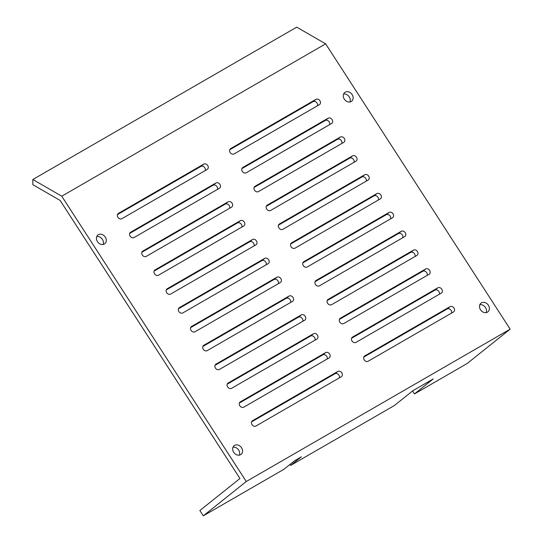 <?xml version="1.0" encoding="UTF-8"?>
<svg xmlns="http://www.w3.org/2000/svg" width="543" height="543" viewBox="0 0 543 543"><rect width="100%" height="100%" fill="white"/><g stroke="black" fill="none" stroke-linecap="round" stroke-linejoin="round"><path stroke-width="0.81" d="M380.317 198.908L295.046 248.144A3.177 2.579 -128.6 0 1 291.191 246.936A3.177 2.579 -128.6 0 1 291.347 243.006A3.177 2.579 -128.6 0 1 291.611 242.823L376.876 193.593A3.177 2.579 -128.6 0 1 380.731 194.794A3.177 2.579 -128.6 0 1 380.575 198.731A3.177 2.579 -128.6 0 1 380.317 198.908M378.396 200.021A3.177 2.579 51.4 0 0 377.351 196.532A3.177 2.579 51.4 0 0 373.991 195.901L290.641 244.024M429.072 274.303L343.8 323.533A3.177 2.579 -128.6 0 1 339.952 322.332A3.177 2.579 -128.6 0 1 340.101 318.395A3.177 2.579 -128.6 0 1 340.366 318.218L425.637 268.982A3.177 2.579 -128.6 0 1 429.486 270.19A3.177 2.579 -128.6 0 1 429.337 274.12A3.177 2.579 -128.6 0 1 429.072 274.303M427.158 275.41A3.177 2.579 51.4 0 0 426.106 271.921A3.177 2.579 51.4 0 0 422.753 271.29L339.395 319.413M329.065 357.925L243.793 407.155A3.177 2.579 -128.6 0 1 239.938 405.954A3.177 2.579 -128.6 0 1 240.094 402.017A3.177 2.579 -128.6 0 1 240.359 401.84L325.624 352.611A3.177 2.579 -128.6 0 1 329.479 353.812A3.177 2.579 -128.6 0 1 329.323 357.749A3.177 2.579 -128.6 0 1 329.065 357.925M327.144 359.032A3.177 2.579 51.4 0 0 326.099 355.55A3.177 2.579 51.4 0 0 322.739 354.912L239.388 403.035M280.31 282.536L195.039 331.766A3.177 2.579 -128.6 0 1 191.184 330.565A3.177 2.579 -128.6 0 1 191.34 326.628A3.177 2.579 -128.6 0 1 191.598 326.452L276.869 277.222A3.177 2.579 -128.6 0 1 280.724 278.423A3.177 2.579 -128.6 0 1 280.568 282.36A3.177 2.579 -128.6 0 1 280.31 282.536M278.389 283.643A3.177 2.579 51.4 0 0 277.337 280.161A3.177 2.579 51.4 0 0 273.984 279.523L190.634 327.646M231.549 207.148L146.284 256.377A3.177 2.579 -128.6 0 1 142.429 255.176A3.177 2.579 -128.6 0 1 142.585 251.239A3.177 2.579 -128.6 0 1 142.843 251.063L228.114 201.826A3.177 2.579 -128.6 0 1 231.97 203.034A3.177 2.579 -128.6 0 1 231.813 206.964A3.177 2.579 -128.6 0 1 231.549 207.148M229.635 208.254A3.177 2.579 51.4 0 0 228.583 204.765A3.177 2.579 51.4 0 0 225.23 204.134L141.879 252.257M219.365 188.299L134.094 237.529A3.177 2.579 -128.6 0 1 130.239 236.327A3.177 2.579 -128.6 0 1 130.395 232.39A3.177 2.579 -128.6 0 1 130.653 232.214L215.924 182.984A3.177 2.579 -128.6 0 1 219.779 184.186A3.177 2.579 -128.6 0 1 219.623 188.122A3.177 2.579 -128.6 0 1 219.365 188.299M217.444 189.405A3.177 2.579 51.4 0 0 216.392 185.923A3.177 2.579 51.4 0 0 213.039 185.285L129.689 233.409M331.563 123.519L246.291 172.749A3.177 2.579 -128.6 0 1 242.436 171.547A3.177 2.579 -128.6 0 1 242.592 167.617A3.177 2.579 -128.6 0 1 242.85 167.434L328.121 118.204A3.177 2.579 -128.6 0 1 331.977 119.406A3.177 2.579 -128.6 0 1 331.821 123.342A3.177 2.579 -128.6 0 1 331.563 123.519M329.642 124.625A3.177 2.579 51.4 0 0 328.59 121.143A3.177 2.579 51.4 0 0 325.237 120.512L241.886 168.635M243.739 225.99L158.468 275.226A3.177 2.579 -128.6 0 1 154.619 274.018A3.177 2.579 -128.6 0 1 154.769 270.088A3.177 2.579 -128.6 0 1 155.033 269.905L240.305 220.675A3.177 2.579 -128.6 0 1 244.153 221.877A3.177 2.579 -128.6 0 1 244.004 225.813A3.177 2.579 -128.6 0 1 243.739 225.99M241.825 227.103A3.177 2.579 51.4 0 0 240.773 223.614A3.177 2.579 51.4 0 0 237.42 222.983L154.063 271.106M292.494 301.385L207.229 350.615A3.177 2.579 -128.6 0 1 203.374 349.414A3.177 2.579 -128.6 0 1 203.53 345.477A3.177 2.579 -128.6 0 1 203.788 345.294L289.059 296.064A3.177 2.579 -128.6 0 1 292.915 297.265A3.177 2.579 -128.6 0 1 292.758 301.202A3.177 2.579 -128.6 0 1 292.494 301.385M290.58 302.492A3.177 2.579 51.4 0 0 289.528 299.003A3.177 2.579 51.4 0 0 286.175 298.372L202.824 346.495M341.255 376.774L255.984 426.004A3.177 2.579 -128.6 0 1 252.128 424.802A3.177 2.579 -128.6 0 1 252.285 420.866A3.177 2.579 -128.6 0 1 252.543 420.689L337.814 371.46A3.177 2.579 -128.6 0 1 341.669 372.661A3.177 2.579 -128.6 0 1 341.513 376.591A3.177 2.579 -128.6 0 1 341.255 376.774M339.334 377.88A3.177 2.579 51.4 0 0 338.282 374.392A3.177 2.579 51.4 0 0 334.929 373.76L251.579 421.884M416.881 255.454L331.61 304.684A3.177 2.579 -128.6 0 1 327.762 303.483A3.177 2.579 -128.6 0 1 327.911 299.546A3.177 2.579 -128.6 0 1 328.176 299.369L413.447 250.14A3.177 2.579 -128.6 0 1 417.302 251.341A3.177 2.579 -128.6 0 1 417.146 255.278A3.177 2.579 -128.6 0 1 416.881 255.454M414.967 256.561A3.177 2.579 51.4 0 0 413.915 253.079A3.177 2.579 51.4 0 0 410.562 252.441L327.205 300.564M368.127 180.066L282.855 229.295A3.177 2.579 -128.6 0 1 279.007 228.094A3.177 2.579 -128.6 0 1 279.156 224.157A3.177 2.579 -128.6 0 1 279.421 223.981L364.692 174.751A3.177 2.579 -128.6 0 1 368.541 175.952A3.177 2.579 -128.6 0 1 368.392 179.882A3.177 2.579 -128.6 0 1 368.127 180.066M366.213 181.172A3.177 2.579 51.4 0 0 365.161 177.683A3.177 2.579 51.4 0 0 361.808 177.052L278.45 225.175M392.508 217.757L307.236 266.986A3.177 2.579 -128.6 0 1 303.381 265.785A3.177 2.579 -128.6 0 1 303.537 261.848A3.177 2.579 -128.6 0 1 303.795 261.672L389.066 212.442A3.177 2.579 -128.6 0 1 392.922 213.643A3.177 2.579 -128.6 0 1 392.765 217.58A3.177 2.579 -128.6 0 1 392.508 217.757M390.587 218.863A3.177 2.579 51.4 0 0 389.535 215.381A3.177 2.579 51.4 0 0 386.182 214.75L302.831 262.873M441.262 293.145L355.991 342.375A3.177 2.579 -128.6 0 1 352.135 341.174A3.177 2.579 -128.6 0 1 352.292 337.244A3.177 2.579 -128.6 0 1 352.556 337.06L437.821 287.831A3.177 2.579 -128.6 0 1 441.676 289.032A3.177 2.579 -128.6 0 1 441.52 292.969A3.177 2.579 -128.6 0 1 441.262 293.145M439.341 294.258A3.177 2.579 51.4 0 0 438.296 290.77A3.177 2.579 51.4 0 0 434.936 290.138L351.586 338.262M316.874 339.076L231.603 388.306A3.177 2.579 -128.6 0 1 227.755 387.105A3.177 2.579 -128.6 0 1 227.904 383.168A3.177 2.579 -128.6 0 1 228.169 382.991L313.44 333.762A3.177 2.579 -128.6 0 1 317.288 334.963A3.177 2.579 -128.6 0 1 317.139 338.9A3.177 2.579 -128.6 0 1 316.874 339.076M314.96 340.183A3.177 2.579 51.4 0 0 313.908 336.701A3.177 2.579 51.4 0 0 310.555 336.063L227.198 384.186M268.12 263.688L182.848 312.917A3.177 2.579 -128.6 0 1 178.993 311.716A3.177 2.579 -128.6 0 1 179.149 307.779A3.177 2.579 -128.6 0 1 179.414 307.603L264.679 258.373A3.177 2.579 -128.6 0 1 268.534 259.574A3.177 2.579 -128.6 0 1 268.378 263.511A3.177 2.579 -128.6 0 1 268.12 263.688M266.199 264.794A3.177 2.579 51.4 0 0 265.147 261.312A3.177 2.579 51.4 0 0 261.794 260.674L178.443 308.797M343.746 142.368L258.482 191.598A3.177 2.579 -128.6 0 1 254.626 190.396A3.177 2.579 -128.6 0 1 254.782 186.459A3.177 2.579 -128.6 0 1 255.04 186.283L340.312 137.053A3.177 2.579 -128.6 0 1 344.167 138.255A3.177 2.579 -128.6 0 1 344.011 142.191A3.177 2.579 -128.6 0 1 343.746 142.368M341.832 143.474A3.177 2.579 51.4 0 0 340.78 139.992A3.177 2.579 51.4 0 0 337.427 139.354L254.076 187.478M207.175 169.45L121.903 218.68A3.177 2.579 -128.6 0 1 118.048 217.478A3.177 2.579 -128.6 0 1 118.204 213.542A3.177 2.579 -128.6 0 1 118.462 213.365L203.734 164.135A3.177 2.579 -128.6 0 1 207.589 165.337A3.177 2.579 -128.6 0 1 207.433 169.273A3.177 2.579 -128.6 0 1 207.175 169.45M205.254 170.556A3.177 2.579 51.4 0 0 204.202 167.074A3.177 2.579 51.4 0 0 200.849 166.436L117.498 214.56M317.451 105.783A3.177 2.579 51.4 0 0 316.399 102.294A3.177 2.579 51.4 0 0 313.046 101.663L229.696 149.787M230.666 148.585L315.931 99.355A3.177 2.579 -128.6 0 1 319.786 100.557A3.177 2.579 -128.6 0 1 319.63 104.494A3.177 2.579 -128.6 0 1 319.372 104.677L234.101 153.907A3.177 2.579 -128.6 0 1 230.246 152.705A3.177 2.579 -128.6 0 1 230.402 148.768A3.177 2.579 -128.6 0 1 230.666 148.585L230.171 148.986M255.929 244.839L170.658 294.068A3.177 2.579 -128.6 0 1 166.81 292.867A3.177 2.579 -128.6 0 1 166.959 288.93A3.177 2.579 -128.6 0 1 167.224 288.754L252.495 239.524A3.177 2.579 -128.6 0 1 256.344 240.725A3.177 2.579 -128.6 0 1 256.194 244.662A3.177 2.579 -128.6 0 1 255.929 244.839M254.015 245.945A3.177 2.579 51.4 0 0 252.963 242.463A3.177 2.579 51.4 0 0 249.61 241.832L166.253 289.955M304.684 320.227L219.413 369.457A3.177 2.579 -128.6 0 1 215.564 368.256A3.177 2.579 -128.6 0 1 215.714 364.326A3.177 2.579 -128.6 0 1 215.978 364.143L301.25 314.913A3.177 2.579 -128.6 0 1 305.098 316.114A3.177 2.579 -128.6 0 1 304.949 320.051A3.177 2.579 -128.6 0 1 304.684 320.227M302.77 321.334A3.177 2.579 51.4 0 0 301.718 317.852A3.177 2.579 51.4 0 0 298.365 317.221L215.008 365.344M453.453 311.994L368.181 361.224A3.177 2.579 -128.6 0 1 364.326 360.023A3.177 2.579 -128.6 0 1 364.482 356.086A3.177 2.579 -128.6 0 1 364.74 355.909L450.011 306.68A3.177 2.579 -128.6 0 1 453.867 307.881A3.177 2.579 -128.6 0 1 453.71 311.818A3.177 2.579 -128.6 0 1 453.453 311.994M451.532 313.101A3.177 2.579 51.4 0 0 450.48 309.619A3.177 2.579 51.4 0 0 447.127 308.981L363.776 357.104M404.698 236.605L319.427 285.835A3.177 2.579 -128.6 0 1 315.571 284.634A3.177 2.579 -128.6 0 1 315.727 280.697A3.177 2.579 -128.6 0 1 315.985 280.521L401.257 231.291A3.177 2.579 -128.6 0 1 405.112 232.492A3.177 2.579 -128.6 0 1 404.956 236.429A3.177 2.579 -128.6 0 1 404.698 236.605M402.777 237.712A3.177 2.579 51.4 0 0 401.725 234.23A3.177 2.579 51.4 0 0 398.372 233.592L315.021 281.715M355.936 161.217L270.665 210.446A3.177 2.579 -128.6 0 1 266.817 209.245A3.177 2.579 -128.6 0 1 266.966 205.308A3.177 2.579 -128.6 0 1 267.231 205.132L352.502 155.902A3.177 2.579 -128.6 0 1 356.351 157.103A3.177 2.579 -128.6 0 1 356.201 161.04A3.177 2.579 -128.6 0 1 355.936 161.217M354.022 162.323A3.177 2.579 51.4 0 0 352.97 158.841A3.177 2.579 51.4 0 0 349.617 158.203L266.26 206.326M203.292 515.85L246.271 481.519L510.162 329.16L325.644 43.847L296.729 27.15L32.838 179.502L32.838 184.688L60.117 200.442L239.952 478.505L199.851 510.535L203.292 515.85L283.887 469.315L294.706 460.674L301.44 456.792L290.62 465.432L394.279 405.587L413.033 390.607L433.226 378.946L414.472 393.926L412.571 390.974M290.62 465.432L289.982 464.448M510.162 329.16L467.177 363.498L414.472 393.926M343.604 94.041A5.552 4.52 -128.6 0 1 349.251 96.885A5.552 4.52 -128.6 0 1 349.93 101.962M352.135 94.584A5.552 4.52 -128.6 0 1 351.674 101.188A5.552 4.52 -128.6 0 1 344.683 99.668A5.552 4.52 -128.6 0 1 344.744 92.514A5.552 4.52 -128.6 0 1 352.135 94.584M96.769 236.551A5.552 4.52 -128.6 0 1 102.417 239.395A5.552 4.52 -128.6 0 1 103.095 244.472M105.301 237.094A5.552 4.52 -128.6 0 1 104.84 243.698A5.552 4.52 -128.6 0 1 97.849 242.178A5.552 4.52 -128.6 0 1 97.91 235.017A5.552 4.52 -128.6 0 1 105.301 237.094M479.842 304.698A5.552 4.52 -128.6 0 1 485.49 307.542A5.552 4.52 -128.6 0 1 486.168 312.619M488.374 305.241A5.552 4.52 -128.6 0 1 487.913 311.845A5.552 4.52 -128.6 0 1 480.915 310.325A5.552 4.52 -128.6 0 1 480.983 303.164A5.552 4.52 -128.6 0 1 488.374 305.241M233.008 447.208A5.552 4.52 -128.6 0 1 238.655 450.052A5.552 4.52 -128.6 0 1 239.334 455.129M241.54 447.744A5.552 4.52 -128.6 0 1 241.078 454.355A5.552 4.52 -128.6 0 1 234.081 452.835A5.552 4.52 -128.6 0 1 234.148 445.674A5.552 4.52 -128.6 0 1 241.54 447.744M32.838 179.502L61.753 196.199L246.271 481.519M325.644 43.847L61.753 196.199M376.876 193.593L373.991 195.901M291.611 242.823L291.116 243.216M425.637 268.982L422.753 271.29M340.366 318.218L339.87 318.612M325.624 352.611L322.739 354.912M240.359 401.84L239.863 402.234M276.869 277.222L273.984 279.523M191.598 326.452L191.109 326.845M228.114 201.826L225.23 204.134M142.843 251.063L142.347 251.457M215.924 182.984L213.039 185.285M130.653 232.214L130.164 232.608M328.121 118.204L325.237 120.512M242.85 167.434L242.361 167.828M240.305 220.675L237.42 222.983M155.033 269.905L154.538 270.299M289.059 296.064L286.175 298.372M203.788 345.294L203.292 345.694M337.814 371.46L334.929 373.76M252.543 420.689L252.054 421.083M413.447 250.14L410.562 252.441M328.176 299.369L327.68 299.763M364.692 174.751L361.808 177.052M279.421 223.981L278.926 224.374M389.066 212.442L386.182 214.75M303.795 261.672L303.306 262.065M437.821 287.831L434.936 290.138M352.556 337.06L352.061 337.454M313.44 333.762L310.555 336.063M228.169 382.991L227.673 383.385M264.679 258.373L261.794 260.674M179.414 307.603L178.918 307.996M340.312 137.053L337.427 139.354M255.04 186.283L254.545 186.677M203.734 164.135L200.849 166.436M118.462 213.365L117.974 213.759M315.931 99.355L313.046 101.663M252.495 239.524L249.61 241.832M167.224 288.754L166.728 289.147M301.25 314.913L298.365 317.221M215.978 364.143L215.483 364.536M450.011 306.68L447.127 308.981M364.74 355.909L364.251 356.303M401.257 231.291L398.372 233.592M315.985 280.521L315.49 280.914M352.502 155.902L349.617 158.203M267.231 205.132L266.735 205.525"/></g></svg>
